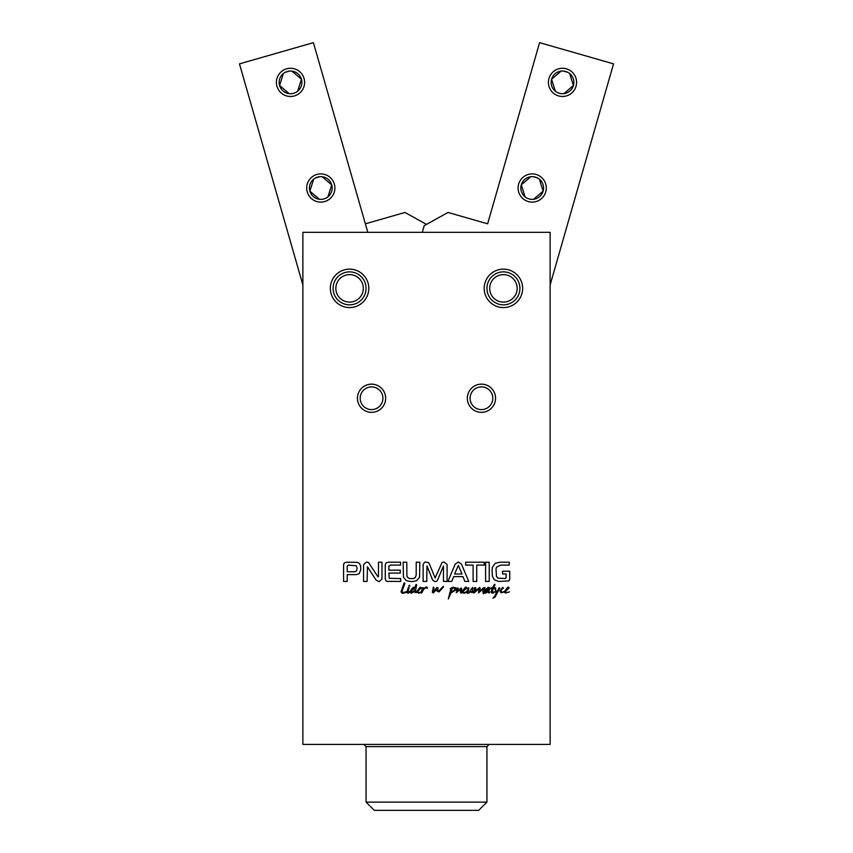 <?xml version="1.0" encoding="UTF-8"?>
<svg xmlns="http://www.w3.org/2000/svg" width="853" height="853" viewBox="0 0 853 853"><rect width="100%" height="100%" fill="white"/><g stroke="black" fill="none" stroke-linecap="round" stroke-linejoin="round"><path stroke-width="1.28" d="M505.349 578.537L506.106 577.769L506.128 573.952L502.545 573.952L502.545 571.222L509.753 571.222L509.753 578.984L509.038 580.872L498.984 581.447L494.505 579.933L492.362 576.233L492.064 569.527L492.48 567.16L495.103 563.396L499.762 562.212L509.305 562.212L509.305 565.102L500.764 565.102L496.51 567.192L495.988 568.706L496.489 576.553L498.056 578.153L505.349 578.537M484.248 565.102L476.731 565.102L476.731 581.447L473.106 581.447L473.106 565.102L465.61 565.102L465.61 562.212L484.248 562.212L484.248 565.102M443.453 565.987L437.866 579.358L436.928 581.064L435.115 581.661L432.727 580.243L426.98 565.902L426.756 581.447L423.131 581.447L423.131 564.515L424.474 562.33L425.935 561.999L428.569 562.735L429.613 564.462L435.115 578.014L442.089 562.415L443.976 561.999L447.089 564.515L447.089 581.447L443.453 581.447L443.453 565.987M348.12 565.102L347.203 566.253L347.203 571.755L354.709 571.755L356.469 571.041L357.098 568.397L356.415 565.763L348.12 565.102M360.787 569.751L359.156 573.696L356.223 574.634L347.203 574.634L347.203 581.447L343.588 581.447L343.588 564.547L344.239 562.959L346.414 562.212L357.407 562.362L359.38 563.364L360.627 565.763L360.787 569.751M388.883 573.067L389.171 578.323L400.675 578.569L400.675 581.447L386.995 581.373L385.972 580.85L385.268 578.59L385.268 564.963L385.919 562.959L388.232 562.212L400.569 562.212L400.569 565.102L390.173 565.102L388.883 566.093L388.883 570.177L400.292 570.177L400.292 573.067L388.883 573.067M377.911 576.703L378.465 576.521L378.465 562.212L381.973 562.212L381.973 578.952L379.127 581.661L376.024 580.051L367.472 566.776L367.089 581.447L363.57 581.447L363.57 564.611L366.513 561.999L368.485 562.436L377.911 576.703M462.006 574.005L458.338 565.379L454.617 574.005L462.006 574.005M447.921 581.447L455.171 564.174L458.338 561.999L461.484 564.174L468.745 581.447L464.917 581.447L462.944 576.596L453.689 576.596L451.738 581.447L447.921 581.447M485.602 562.212L489.227 562.212L489.227 581.447L485.602 581.447L485.602 562.212M406.902 575.892L407.713 577.545L409.568 578.569L413.428 578.569L415.315 577.545L416.2 574.997L416.221 562.212L419.847 562.212L419.548 577.193L416.573 580.765L411.487 581.661L406.444 580.765L403.437 577.193L403.149 562.212L406.764 562.212L406.902 575.892M417.895 591.108L417.671 592.227L419.932 592.398L421.275 591.822L422.683 587.632L423.451 587.856L423.12 588.975L426.287 586.864L427.342 587.546L427.172 588.517L426.532 587.386L423.738 589.199L421.606 593.08L421.062 592.462L418.834 593.24L416.925 592.281L415.347 592.643L414.291 591.587L411.061 593.283L410.528 592.291L411.317 589.37L413.449 587.216L414.547 588.09L416.093 584.444L416.637 584.753L415.347 591.875L416.797 591.577L420.092 587.216L421.414 587.696L417.895 591.108M441.076 588.623L443.368 586.342L443.453 587.013L438.996 591.939L437.013 591.086L436.619 589.242L433.473 592.91L432.332 592.494L433.303 587.045L434.028 587.77L433.324 591.897L436.928 587.482L438.047 587.717L437.781 590.404L438.506 591.374L441.076 588.623M505.328 593.059L504.496 591.993L500.882 592.75L500.029 591.065L502.641 587.386L503.547 588.207L502.289 588.623L500.946 590.82L501.873 592.313L504.475 591.481L507.738 587.216L508.825 587.259L508.996 588.144L505.147 591.694L506.533 592.664L509.454 591.875L505.328 593.059M460.993 588.026L461.718 588.645L461.654 593.059L460.705 592.952L460.289 591.566L460.769 589.018L456.291 592.686L457.304 587.877L458.221 588.271L457.283 591.396L460.993 588.026M469.502 592.643L467.412 593.368L466.815 592.185L464.117 593.24L462.294 592.494L462.07 591.566L465.365 587.216L466.452 587.259L466.623 588.144L462.774 591.694L464.16 592.664L466.826 591.715L468.308 587.717L468.905 588.09L467.721 592.622L469.342 591.918L472.402 587.568L472.967 587.984L471.986 591.961L473.98 591.108L474.577 587.653L475.494 587.568L475.761 588.421L474.993 591.278L479.589 587.482L480.228 588.357L479.45 591.609L483.544 587.856L485.016 587.653L484.024 593.283L483.32 593.763L482.883 591.46L484.046 588.271L478.49 592.888L479.119 588.559L474.161 592.931L473.5 592.846L473.81 591.598L471.869 592.664L470.792 591.524L469.502 592.643M496.201 592.313L494.548 588.197L493.365 588.25L492.085 592.313L494.857 591.875L492.842 593.155L491.563 592.888L491.147 591.673L492.266 588.357L490.944 588.954L490.336 588.378L492.703 587.525L494.463 584.294L495.017 584.625L493.759 587.461L495.54 587.877L495.742 590.276L497.15 592.046L498.952 588.005L499.965 588.09L495.017 597.111L492.927 598.23L495.166 595.661L496.201 592.313M407.873 591.939L408.267 592.472L410.549 590.777L409.077 592.803L407.83 593.198L406.913 592.313L402.307 593.368L400.974 591.875L404.151 582.908L404.93 583.367L402.221 590.468L402.349 592.579L406.924 591.715L408.534 587.131L409.141 587.525L407.873 591.939M409.589 585.286L409.941 586.032L408.811 585.638L409.589 585.286M489.825 592.185L489.302 592.931L488.374 592.664L488.044 591.651L485.496 593.198L484.909 592.121L485.208 590.201L488.268 587.237L488.993 588.357L487.98 589.199L488.556 587.856L487.873 588.314L485.56 592.078L485.965 592.643L487.255 591.726L489.739 587.653L488.865 591.278L489.825 592.185M451.695 590.18L451.034 592.313L455.235 589.455L454.425 588.186L453.167 588.005L450.469 589.54L450.309 588.517L452.975 587.216L455.779 587.834L456.248 589.679L450.928 592.995L448.315 598.977L450.683 589.743L451.941 589.412L451.695 590.18M550.132 232.315L550.132 744.413L302.868 744.413L302.868 232.315L550.132 232.315M484.195 288.357A19.235 19.235 0 0 0 513.037 305.011A19.235 19.235 0 0 0 513.037 271.702A19.235 19.235 0 0 0 484.195 288.357M467.337 398.255A14.106 14.106 0 0 0 488.502 410.464A14.106 14.106 0 0 0 488.502 386.036A14.106 14.106 0 0 0 467.337 398.255M357.45 398.255A14.106 14.106 0 0 0 378.604 410.464A14.106 14.106 0 0 0 378.604 386.036A14.106 14.106 0 0 0 357.45 398.255M330.346 288.357A19.235 19.235 0 0 0 359.188 305.011A19.235 19.235 0 0 0 359.188 271.702A19.235 19.235 0 0 0 330.346 288.357M421.275 591.822L421.062 592.462L421.915 591.694L421.275 591.822M416.925 592.281L417.767 590.852L416.925 592.281M418.354 589.871L420.529 588.048L418.354 589.871M411.807 592.75L414.11 590.575L414.377 588.794L413.428 588.026L411.604 591.086L411.807 592.75M506 589.871L508.185 588.048L506 589.871M467.167 591.566L466.815 592.185L467.167 591.566M463.627 589.871L465.802 588.048L463.627 589.871M495.316 588.207L494.473 587.525L495.316 588.207M494.687 587.546L493.759 587.461M491.744 587.653L492.703 587.525M406.902 592.046L407.755 591.865L406.902 592.046M349.57 302.101A13.733 13.733 0 0 1 337.681 281.49A13.733 13.733 0 0 1 361.469 281.49A13.733 13.733 0 0 1 349.57 302.101M349.57 304.841A16.484 16.484 0 0 1 333.096 288.357A16.484 16.484 0 0 1 349.57 271.872A16.484 16.484 0 0 1 366.054 288.357A16.484 16.484 0 0 1 349.57 304.841M503.43 302.101A13.733 13.733 0 0 1 491.531 281.49A13.733 13.733 0 0 1 515.319 281.49A13.733 13.733 0 0 1 503.43 302.101M367.803 232.315L313.414 42.65L239.469 63.858L302.868 284.955M324.684 201.564A14.106 14.106 0 0 0 330.601 177.861A14.106 14.106 0 0 0 307.112 184.6A14.106 14.106 0 0 0 324.684 201.564M294.392 95.931A14.106 14.106 0 0 0 300.309 72.228A14.106 14.106 0 0 0 276.82 78.956A14.106 14.106 0 0 0 294.392 95.931M325.238 198.461L323.927 198.92A11.356 11.356 0 0 1 309.778 185.261A11.356 11.356 0 0 1 328.693 179.834A11.356 11.356 0 0 1 323.927 198.92M327.957 196.83L331.721 184.877L322.199 176.731L331.721 184.877L327.957 196.83M319.95 176.678L315.514 177.957L319.95 176.678M313.637 179.194L309.884 191.136L319.406 199.282L309.884 191.136L313.637 179.194M321.645 199.335L322.583 199.229L321.645 199.335M294.946 92.828L293.635 93.286A11.356 11.356 0 0 1 279.485 79.628A11.356 11.356 0 0 1 298.401 74.2A11.356 11.356 0 0 1 293.635 93.286M297.665 91.186L301.429 79.244L291.907 71.098L301.429 79.244L297.665 91.186M289.657 71.044L285.222 72.313L289.657 71.044M283.345 73.55L279.592 85.503L289.114 93.638L279.592 85.503L283.345 73.55M291.353 93.702L292.291 93.585L291.353 93.702M365.361 223.817L404.972 212.461L426.5 224.382M550.132 284.955L613.531 63.858L539.586 42.65L487.639 223.817L448.028 212.461L424.24 225.64L422.32 232.315M536.089 174.449A14.106 14.106 0 0 0 518.517 191.424A14.106 14.106 0 0 0 541.996 198.152A14.106 14.106 0 0 0 536.089 174.449M566.381 68.816A14.106 14.106 0 0 0 548.81 85.78A14.106 14.106 0 0 0 572.288 92.519A14.106 14.106 0 0 0 566.381 68.816M527.762 198.461L526.919 198.056L527.762 198.461M525.043 196.83L521.279 184.877L530.801 176.731L521.279 184.877L525.043 196.83M533.05 176.678L537.486 177.957L533.05 176.678M539.363 179.194L543.116 191.136L533.594 199.282L543.116 191.136L539.363 179.194M531.355 199.335L530.417 199.229L531.355 199.335M560.709 93.585L558.054 92.828M555.335 91.186L551.571 79.244L561.093 71.098L551.571 79.244L555.335 91.186M563.343 71.044L567.778 72.313L563.343 71.044M569.655 73.55L573.408 85.503L563.886 93.638L573.408 85.503L569.655 73.55M565.624 71.449A11.356 11.356 0 0 1 573.408 85.503A11.356 11.356 0 0 1 559.365 93.286A11.356 11.356 0 0 1 551.571 79.244A11.356 11.356 0 0 1 565.624 71.449M535.332 177.093A11.356 11.356 0 0 1 543.116 191.136A11.356 11.356 0 0 1 529.073 198.92A11.356 11.356 0 0 1 521.279 184.877A11.356 11.356 0 0 1 535.332 177.093M470.088 398.255A11.356 11.356 0 0 1 487.127 388.414A11.356 11.356 0 0 1 487.127 408.086A11.356 11.356 0 0 1 470.088 398.255M360.201 398.255A11.356 11.356 0 0 1 377.229 388.414A11.356 11.356 0 0 1 377.229 408.086A11.356 11.356 0 0 1 360.201 398.255M503.43 304.841A16.484 16.484 0 0 1 486.946 288.357A16.484 16.484 0 0 1 503.43 271.872A16.484 16.484 0 0 1 519.904 288.357A16.484 16.484 0 0 1 503.43 304.841M486.946 746.61L486.946 802.108L366.054 802.108L366.054 746.61L486.946 746.61L489.142 744.413M366.054 802.108L374.296 810.35L478.704 810.35L486.946 802.108M366.054 746.61L363.858 744.413"/></g></svg>
